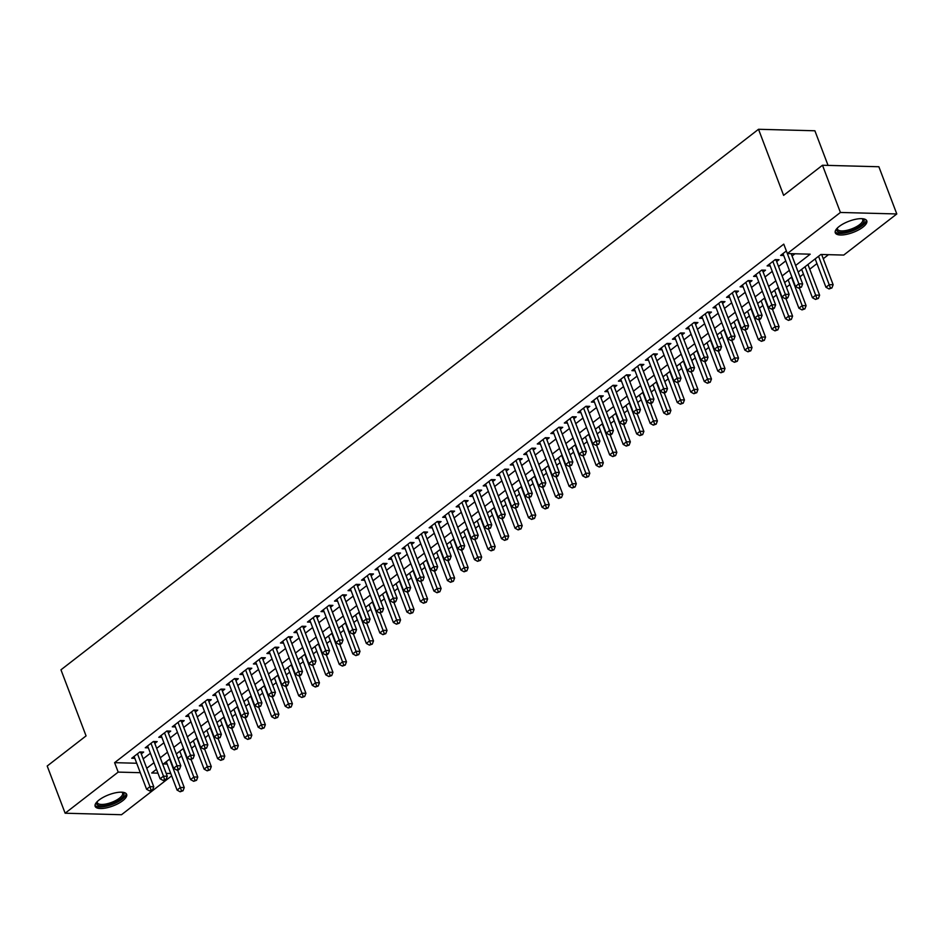 <?xml version="1.0" encoding="UTF-8"?>
<svg xmlns="http://www.w3.org/2000/svg" width="944" height="944" viewBox="0 0 944 944"><rect width="100%" height="100%" fill="white"/><g stroke="black" fill="none" stroke-linecap="round" stroke-linejoin="round"><path stroke-width="1.42" d="M99.014 800.04A16.85 5.959 -20.8 0 1 115.534 792.795A16.85 5.959 -20.8 0 1 126.649 794.376A16.85 5.959 -20.8 0 1 122.791 800.665A16.85 5.959 -20.8 0 1 106.259 807.911A16.85 5.959 -20.8 0 1 95.155 806.329A16.85 5.959 -20.8 0 1 99.014 800.04M839.145 226.501A16.85 5.959 -20.8 0 1 855.665 219.268A16.85 5.959 -20.8 0 1 866.781 220.837A16.85 5.959 -20.8 0 1 862.922 227.138A16.85 5.959 -20.8 0 1 846.402 234.383A16.85 5.959 -20.8 0 1 835.287 232.802A16.85 5.959 -20.8 0 1 839.145 226.501M828.053 165.401L814.896 130.779L758.516 129.281L60.959 669.815L86.069 735.895L47.2 766.021L65.136 813.221L118.189 772.109L140.29 772.688M758.516 129.281L783.614 195.361L822.484 165.247L878.864 166.746L896.8 213.958L843.735 255.069L820.879 254.467L798.152 272.073M178.097 758.657L181.59 755.943M191.62 748.179L195.113 745.477M205.131 737.701L208.636 734.998M218.654 727.234L222.147 724.52M232.177 716.756L235.67 714.042M245.688 706.277L249.192 703.575M259.211 695.799L262.703 693.097M272.722 685.332L276.226 682.618M286.244 674.854L289.737 672.14M299.767 664.375L303.26 661.673M313.278 653.897L316.783 651.195M326.801 643.43L330.294 640.716M340.324 632.952L343.817 630.238M353.835 622.474L357.339 619.771M367.358 611.995L370.85 609.293M380.869 601.529L384.373 598.815M394.391 591.05L397.884 588.336M407.914 580.572L411.407 577.87M421.425 570.093L424.93 567.391M434.948 559.627L438.441 556.913M448.471 549.148L451.964 546.434M461.982 538.67L465.486 535.968M475.505 528.192L478.997 525.489M489.016 517.725L492.52 515.011M502.538 507.247L506.043 504.533M516.061 496.768L519.554 494.066M529.572 486.302L533.077 483.588M543.095 475.823L546.588 473.109M556.618 465.345L560.111 462.631M570.129 454.866L573.633 452.164M583.652 444.4L587.144 441.686M597.174 433.921L600.667 431.207M610.685 423.443L614.19 420.729M624.208 412.965L627.701 410.262M637.719 402.498L641.224 399.784M651.242 392.02L654.735 389.306M664.765 381.541L668.258 378.827M678.276 371.063L681.78 368.361M691.799 360.596L695.291 357.882M705.321 350.118L708.814 347.404M718.832 339.639L722.337 336.925M732.355 329.161L735.848 326.459M745.866 318.694L749.371 315.98M759.389 308.216L762.894 305.502M772.912 297.738L776.405 295.024M786.423 287.259L789.927 284.557M799.946 276.793L803.438 274.079M809.74 269.205L816.961 263.6M823.251 258.727L828.49 254.668M171.666 775.862L121.516 814.719L65.136 813.221M141.293 753.89L143.653 752.061L139.854 751.955L131.735 758.244L134.827 758.327M154.816 743.424L157.176 741.583L153.365 741.488L145.258 747.766L148.35 747.849M168.327 732.945L170.699 731.104L166.887 731.01L158.769 737.288L161.872 737.37M181.85 722.467L184.21 720.638L180.398 720.532L172.292 726.821L175.383 726.904M195.361 711.988L197.733 710.159L193.921 710.053L185.815 716.343L188.906 716.425M208.884 701.522L211.255 699.681L207.444 699.587L199.326 705.864L202.417 705.947M222.406 691.043L224.766 689.203L220.955 689.108L212.848 695.386L215.94 695.468M235.917 680.565L238.289 678.736L234.478 678.63L226.371 684.919L229.463 685.002M249.44 670.087L251.8 668.258L248.001 668.151L239.882 674.441L242.974 674.523M262.963 659.62L265.323 657.779L261.512 657.685L253.405 663.962L256.497 664.045M276.474 649.142L278.846 647.301L275.034 647.206L266.916 653.484L270.019 653.567M289.997 638.663L292.357 636.834L288.545 636.728L280.439 643.017L283.53 643.1M303.508 628.185L305.88 626.356L302.068 626.25L293.962 632.539L297.053 632.622M317.031 617.718L319.402 615.877L315.591 615.783L307.473 622.061L310.576 622.143M330.553 607.24L332.913 605.399L329.102 605.305L320.995 611.582L324.087 611.665M344.064 596.761L346.436 594.932L342.625 594.826L334.518 601.116L337.61 601.198M357.587 586.283L359.947 584.454L356.148 584.348L348.029 590.637L351.121 590.72M371.11 575.816L373.47 573.976L369.659 573.881L361.552 580.159L364.644 580.241M384.621 565.338L386.993 563.497L383.181 563.403L375.075 569.68L378.166 569.763M398.144 554.86L400.504 553.031L396.704 552.924L388.586 559.214L391.677 559.296M411.667 544.381L414.027 542.552L410.215 542.446L402.109 548.735L405.2 548.818M425.178 533.915L427.549 532.074L423.738 531.979L415.62 538.257L418.723 538.34M438.7 523.436L441.06 521.595L437.249 521.501L429.142 527.779L432.234 527.861M452.211 512.958L454.583 511.129L450.772 511.023L442.665 517.312L445.757 517.395M465.734 502.479L468.106 500.65L464.295 500.544L456.176 506.834L459.268 506.916M479.257 492.013L481.617 490.172L477.806 490.078L469.699 496.355L472.791 496.438M492.768 481.534L495.14 479.694L491.328 479.599L483.222 485.877L486.313 485.959M506.291 471.056L508.651 469.227L504.851 469.121L496.733 475.41L499.824 475.493M519.814 460.578L522.174 458.749L518.362 458.642L510.256 464.932L513.347 465.014M533.325 450.111L535.696 448.27L531.885 448.176L523.767 454.453L526.87 454.536M546.847 439.633L549.207 437.792L545.396 437.697L537.289 443.975L540.381 444.058M560.358 429.154L562.73 427.325L558.919 427.219L550.812 433.508L553.904 433.591M573.881 418.676L576.253 416.847L572.442 416.741L564.323 423.03L567.415 423.113M587.404 408.209L589.764 406.368L585.953 406.274L577.846 412.552L580.938 412.634M600.915 397.731L603.287 395.89L599.475 395.796L591.369 402.073L594.46 402.156M614.438 387.252L616.798 385.423L612.998 385.317L604.88 391.607L607.971 391.689M627.961 376.774L630.321 374.945L626.509 374.839L618.403 381.128L621.494 381.211M641.472 366.307L643.843 364.467L640.032 364.372L631.914 370.65L635.017 370.732M654.994 355.829L657.354 353.988L653.555 353.894L645.436 360.183L648.528 360.254M668.517 345.351L670.877 343.522L667.066 343.415L658.959 349.705L662.051 349.787M682.028 334.872L684.4 333.043L680.589 332.937L672.47 339.226L675.574 339.309M695.551 324.406L697.911 322.565L694.1 322.47L685.993 328.748L689.085 328.831M709.062 313.927L711.434 312.086L707.622 311.992L699.516 318.281L702.607 318.352M722.585 303.449L724.957 301.62L721.145 301.514L713.027 307.803L716.118 307.886M736.108 292.97L738.468 291.141L734.656 291.035L726.55 297.325L729.641 297.407M749.619 282.504L751.99 280.663L748.179 280.569L740.072 286.846L743.164 286.929M763.141 272.025L765.501 270.185L761.702 270.09L753.583 276.38L756.675 276.45M776.664 261.547L779.024 259.718L775.213 259.612L767.106 265.901L770.198 265.984M163.383 763.956L167.182 764.062M795.65 265.465L810.212 254.184L787.355 253.57L783.768 244.13L114.602 762.669L136.703 763.248M143.169 758.846L150.403 753.253M156.692 748.368L163.914 742.775M170.215 737.901L177.437 732.296M183.726 727.423L190.959 721.818M197.249 716.944L204.47 711.351M210.772 706.466L217.993 700.873M224.283 695.999L231.504 690.394M237.805 685.521L245.027 679.916M251.316 675.043L258.55 669.449M264.839 664.564L272.061 658.971M278.362 654.098L285.584 648.493M291.873 643.619L299.106 638.014M305.396 633.141L312.617 627.548M318.919 622.662L326.14 617.069M332.43 612.196L339.663 606.591M345.952 601.717L353.174 596.112M359.463 591.239L366.697 585.646M372.986 580.761L380.208 575.167M386.509 570.294L393.731 564.689M400.02 559.816L407.253 554.211M413.543 549.337L420.764 543.744M427.066 538.859L434.287 533.266M440.577 528.392L447.81 522.787M454.099 517.914L461.321 512.309M467.622 507.435L474.844 501.842M481.133 496.957L488.355 491.364M494.656 486.49L501.878 480.885M508.167 476.012L515.4 470.407M521.69 465.534L528.911 459.94M535.213 455.055L542.434 449.462M548.724 444.589L555.957 438.984M562.246 434.11L569.468 428.505M575.769 423.632L582.991 418.039M589.28 413.153L596.514 407.56M602.803 402.687L610.025 397.082M616.314 392.208L623.547 386.603M629.837 381.73L637.058 376.137M643.36 371.252L650.581 365.658M656.871 360.785L664.104 355.18M670.393 350.307L677.615 344.702M683.916 339.828L691.138 334.235M697.427 329.35L704.661 323.757M710.95 318.883L718.172 313.278M724.473 308.405L731.694 302.8M737.984 297.926L745.205 292.333M751.507 287.448L758.728 281.855M765.018 276.981L772.251 271.376M778.54 266.503L785.762 260.898M792.063 256.025L794.966 253.771M786.364 250.974L780.617 255.423L783.721 255.505M822.484 165.247L840.42 212.459L896.8 213.958M114.602 762.669L118.189 772.109M782.989 253.594L795.473 286.445L798.848 283.825L787.355 253.57L840.42 212.459M146.757 768.286L153.99 762.693M160.279 757.808L167.501 752.215M173.802 747.341L181.024 741.736M187.313 736.863L194.547 731.258M200.836 726.384L208.058 720.791M214.347 715.906L221.58 710.313M227.87 705.439L235.091 699.834M241.393 694.961L248.614 689.356M254.904 684.483L262.137 678.889M268.426 674.004L275.648 668.411M281.949 663.538L289.171 657.933M295.46 653.059L302.694 647.454M308.983 642.581L316.205 636.988M322.506 632.102L329.727 626.509M336.017 621.636L343.238 616.031M349.54 611.157L356.761 605.552M363.051 600.679L370.284 595.086M376.573 590.201L383.795 584.607M390.096 579.734L397.318 574.129M403.607 569.256L410.841 563.651M417.13 558.777L424.352 553.184M430.653 548.299L437.874 542.706M444.164 537.832L451.397 532.227M457.687 527.354L464.908 521.761M471.198 516.875L478.431 511.282M484.72 506.397L491.942 500.804M498.243 495.93L505.465 490.325M511.754 485.452L518.988 479.859M525.277 474.974L532.499 469.38M538.8 464.495L546.021 458.902M552.311 454.029L559.544 448.424M565.834 443.55L573.055 437.957M579.356 433.072L586.578 427.479M592.867 422.593L600.089 417M606.39 412.127L613.612 406.522M619.901 401.648L627.135 396.055M633.424 391.17L640.646 385.577M646.947 380.692L654.168 375.098M660.458 370.225L667.691 364.62M673.981 359.747L681.202 354.153M687.503 349.268L694.725 343.675M701.014 338.79L708.236 333.197M714.537 328.323L721.759 322.718M728.048 317.845L735.282 312.252M741.571 307.366L748.793 301.773M755.094 296.888L762.315 291.295M768.605 286.421L775.838 280.816M782.128 275.943L789.349 270.35M156.492 769.301L151.713 772.994L157.967 773.16M166.191 773.384L170.77 773.502M791.863 276.946L784.641 282.551M778.34 287.424L771.118 293.029M764.829 297.903L757.595 303.496M751.306 308.381L744.084 313.974M737.783 318.848L730.562 324.453M724.272 329.326L717.039 334.931M710.749 339.805L703.528 345.398M697.238 350.283L690.005 355.876M683.716 360.75L676.494 366.355M670.193 371.228L662.971 376.833M656.682 381.706L649.448 387.3M643.159 392.185L635.937 397.778M629.636 402.651L622.415 408.256M616.125 413.13L608.892 418.735M602.602 423.608L595.381 429.201M589.08 434.087L581.858 439.68M575.569 444.553L568.347 450.158M562.046 455.032L554.824 460.637M548.535 465.51L541.301 471.103M535.012 475.988L527.79 481.582M521.489 486.455L514.268 492.06M507.978 496.933L500.745 502.538M494.455 507.412L487.234 513.005M480.933 517.89L473.711 523.483M467.422 528.357L460.188 533.962M453.899 538.835L446.677 544.44M440.388 549.314L433.154 554.907M426.865 559.792L419.643 565.385M413.342 570.259L406.121 575.864M399.831 580.737L392.598 586.342M386.308 591.215L379.087 596.809M372.786 601.694L365.564 607.287M359.275 612.16L352.041 617.765M345.752 622.639L338.53 628.244M332.229 633.117L325.007 638.71M318.718 643.596L311.496 649.189M305.195 654.062L297.974 659.667M291.684 664.541L284.451 670.146M278.161 675.019L270.94 680.612M264.639 685.497L257.417 691.091M251.128 695.964L243.894 701.569M237.605 706.442L230.383 712.047M224.082 716.921L216.86 722.514M210.571 727.399L203.338 732.992M197.048 737.866L189.827 743.471M183.537 748.344L176.304 753.949M170.014 758.823L162.793 764.416M791.166 253.676L802.66 283.932L798.848 283.825L799.91 287.094L798.553 288.144L801.432 287.141L799.91 287.094M801.432 287.141L802.66 283.932M795.473 286.445L798.553 288.144M815.168 258.892L825.953 287.259L829.328 284.64L833.139 284.734L821.646 254.479M830.39 287.908L829.033 288.958L831.912 287.944L830.39 287.908L818.554 256.272M829.033 288.958L825.953 287.259M833.139 284.734L831.912 287.944M862.379 218.689L862.379 218.689A14.573 5.157 -20.8 0 1 860.751 225.581A14.573 5.157 -20.8 0 1 843.983 232.248A14.573 5.157 -20.8 0 1 837.151 228.283A14.573 5.157 -20.8 0 1 837.151 228.271M837.434 227.988A13.499 4.779 159.2 0 0 837.481 229.156A13.499 4.779 159.2 0 0 846.39 230.43A13.499 4.779 159.2 0 0 859.63 224.625A13.499 4.779 159.2 0 0 862.722 219.574A13.499 4.779 159.2 0 0 861.978 218.666M835.145 231.846A16.732 5.924 159.2 0 0 846.709 232.637A16.732 5.924 159.2 0 0 862.273 225.628A16.732 5.924 159.2 0 0 866.238 220.035M122.248 792.228L122.248 792.228A14.573 5.157 -20.8 0 1 121.469 798.412A14.573 5.157 -20.8 0 1 107.569 805.102A14.573 5.157 -20.8 0 1 97.02 801.81L97.02 801.81M97.303 801.527A13.499 4.779 159.2 0 0 97.35 802.695A13.499 4.779 159.2 0 0 107.415 803.698A13.499 4.779 159.2 0 0 122.59 793.102A13.499 4.779 159.2 0 0 121.847 792.193M95.014 805.374A16.732 5.924 159.2 0 0 107.156 806.034A16.732 5.924 159.2 0 0 126.107 793.562M772.853 261.441L785.325 294.304L781.951 296.923L769.466 264.06M775.968 259.635A2.159 1.534 -88.5 0 0 776.086 260.037L789.137 294.398L785.325 294.304L786.387 297.572L785.042 298.623L786.564 298.658L787.91 297.608L786.387 297.572M787.91 297.608L789.137 294.398M781.951 296.923L785.042 298.623M759.33 271.919L771.814 304.782L768.428 307.39L755.955 274.539M762.445 270.114A2.159 1.534 -88.5 0 0 762.563 270.515L775.626 304.877L771.814 304.782L772.876 308.051L771.519 309.089L773.042 309.136L774.399 308.086L772.876 308.051M774.399 308.086L775.626 304.877M768.428 307.39L771.519 309.089M745.807 282.398L758.292 315.249L754.917 317.868L742.432 285.017M748.934 280.58A2.159 1.534 -88.5 0 0 749.052 280.993L762.103 315.355L758.292 315.249L759.354 318.517L757.997 319.568L759.531 319.615L760.876 318.565L759.354 318.517M760.876 318.565L762.103 315.355M754.917 317.868L757.997 319.568M732.296 292.876L744.769 325.727L741.394 328.347L728.91 295.496M735.411 291.059A2.159 1.534 -88.5 0 0 735.529 291.46L748.58 325.833L744.769 325.727L745.831 328.996L744.486 330.046L747.365 329.043L745.831 328.996M747.365 329.043L748.58 325.833M741.394 328.347L744.486 330.046M801.657 269.359L812.43 297.726L815.805 295.106L819.616 295.212L807.946 264.485M816.867 298.387L815.522 299.425L818.389 298.422L816.867 298.387L805.031 266.739M815.522 299.425L812.43 297.726M819.616 295.212L818.389 298.422M788.134 279.837L798.907 308.204L802.294 305.585L806.105 305.691L799.45 288.168M803.356 308.853L801.999 309.903L804.878 308.9L803.356 308.853L791.509 277.217M801.999 309.903L798.907 308.204M806.105 305.691L804.878 308.9M774.611 290.315L785.396 318.683L788.771 316.063L792.582 316.169L785.927 298.646M789.833 319.332L788.476 320.382L791.355 319.379L789.833 319.332L777.998 287.696M788.476 320.382L785.396 318.683M792.582 316.169L791.355 319.379M761.1 300.794L771.873 329.161L775.248 326.541L779.06 326.636L772.404 309.113M776.31 329.81L774.965 330.86L777.844 329.845L776.31 329.81L764.475 298.174M774.965 330.86L771.873 329.161M779.06 326.636L777.844 329.845M718.773 303.343L731.258 336.206L727.871 338.825L715.399 305.962M721.889 301.537A2.159 1.534 -88.5 0 0 722.007 301.938L735.069 336.3L731.258 336.206L732.32 339.474L730.963 340.524L733.842 339.51L732.32 339.474M733.842 339.51L735.069 336.3M727.871 338.825L730.963 340.524M747.577 311.26L758.351 339.628L761.737 337.008L765.549 337.114L758.893 319.591M762.799 340.288L761.442 341.327L764.321 340.324L762.799 340.288L750.964 308.641M761.442 341.327L758.351 339.628M765.549 337.114L764.321 340.324M705.262 313.821L717.735 346.684L714.36 349.292L701.876 316.441M708.378 312.016A2.159 1.534 -88.5 0 0 708.496 312.417L721.546 346.778L717.735 346.684L718.797 349.953L717.452 350.991L718.974 351.038L720.319 349.988L718.797 349.953M720.319 349.988L721.546 346.778M714.36 349.292L717.452 350.991M734.066 321.739L744.84 350.106L748.214 347.486L752.026 347.593L745.371 330.07M749.276 350.755L747.931 351.805L750.799 350.802L749.276 350.755L737.441 319.119M747.931 351.805L744.84 350.106M752.026 347.593L750.799 350.802M691.74 324.299L704.224 357.151L700.837 359.77L688.365 326.919M694.855 322.482A2.159 1.534 -88.5 0 0 694.973 322.895L708.024 357.257L704.224 357.151L705.286 360.419L703.929 361.469L705.451 361.517L706.808 360.466L705.286 360.419M706.808 360.466L708.024 357.257M700.837 359.77L703.929 361.469M720.543 332.217L731.317 360.584L734.703 357.965L738.503 358.071L731.848 340.548M735.754 361.233L734.408 362.284L737.288 361.281L735.754 361.233L723.918 329.598M734.408 362.284L731.317 360.584M738.503 358.071L737.288 361.281M678.217 334.778L690.701 367.629L687.326 370.249L674.842 337.397M681.344 332.961A2.159 1.534 -88.5 0 0 681.462 333.362L694.513 367.735L690.701 367.629L691.763 370.898L690.406 371.948L693.285 370.945L691.763 370.898M693.285 370.945L694.513 367.735M687.326 370.249L690.406 371.948M707.021 342.696L717.794 371.063L721.181 368.443L724.992 368.538L718.337 351.015M722.243 371.712L720.886 372.762L723.765 371.747L722.243 371.712L710.407 340.076M720.886 372.762L717.794 371.063M724.992 368.538L723.765 371.747M664.706 345.244L677.178 378.107L673.804 380.727L661.319 347.864M667.821 343.439A2.159 1.534 -88.5 0 0 667.939 343.84L680.99 378.202L677.178 378.107L678.24 381.376L676.895 382.426L679.763 381.411L678.24 381.376M679.763 381.411L680.99 378.202M673.804 380.727L676.895 382.426M693.51 353.162L704.283 381.529L707.658 378.91L711.469 379.016L704.814 361.493M708.72 382.19L707.375 383.229L710.242 382.226L708.72 382.19L696.884 350.543M707.375 383.229L704.283 381.529M711.469 379.016L710.242 382.226M651.183 355.723L663.667 388.586L660.281 391.194L647.808 358.342M654.298 353.917A2.159 1.534 -88.5 0 0 654.416 354.319L667.479 388.68L663.667 388.586L664.729 391.854L663.372 392.893L664.895 392.94L666.252 391.89L664.729 391.854M666.252 391.89L667.479 388.68M660.281 391.194L663.372 392.893M679.987 363.641L690.76 392.008L694.147 389.388L697.946 389.494L691.291 371.971M695.209 392.657L693.852 393.707L696.731 392.704L695.209 392.657L683.362 361.021M693.852 393.707L690.76 392.008M697.946 389.494L696.731 392.704M637.66 366.201L650.145 399.052L646.77 401.672L634.285 368.821M640.787 364.384A2.159 1.534 -88.5 0 0 640.905 364.797L653.956 399.159L650.145 399.052L651.207 402.321L649.85 403.371L651.384 403.418L652.729 402.368L651.207 402.321M652.729 402.368L653.956 399.159M646.77 401.672L649.85 403.371M666.464 374.119L677.249 402.486L680.624 399.867L684.435 399.973L677.78 382.45M681.686 403.135L680.329 404.185L683.208 403.182L681.686 403.135L669.851 371.499M680.329 404.185L677.249 402.486M684.435 399.973L683.208 403.182M624.149 376.68L636.622 409.531L633.247 412.15L620.763 379.299M627.264 374.862A2.159 1.534 -88.5 0 0 627.382 375.264L640.433 409.637L636.622 409.531L637.684 412.799L636.339 413.85L639.218 412.847L637.684 412.799M639.218 412.847L640.433 409.637M633.247 412.15L636.339 413.85M652.953 384.597L663.726 412.965L667.101 410.345L670.913 410.439L664.257 392.916M668.163 413.614L666.818 414.664L669.685 413.649L668.163 413.614L656.328 381.978M666.818 414.664L663.726 412.965M670.913 410.439L669.685 413.649M610.626 387.146L623.111 420.009L619.724 422.629L607.252 389.766M613.742 385.341A2.159 1.534 -88.5 0 0 613.86 385.742L626.922 420.104L623.111 420.009L624.173 423.278L622.816 424.328L624.338 424.363L625.695 423.313L624.173 423.278M625.695 423.313L626.922 420.104M619.724 422.629L622.816 424.328M639.43 395.064L650.204 423.431L653.59 420.812L657.402 420.918L650.746 403.395M654.652 424.092L653.295 425.13L656.174 424.127L654.652 424.092L642.817 392.444M653.295 425.13L650.204 423.431M657.402 420.918L656.174 424.127M597.104 397.625L609.588 430.488L606.213 433.095L593.729 400.244M600.231 395.819A2.159 1.534 -88.5 0 0 600.349 396.22L613.399 430.582L609.588 430.488L610.65 433.756L609.305 434.795L610.827 434.842L612.172 433.792L610.65 433.756M612.172 433.792L613.399 430.582M606.213 433.095L609.305 434.795M625.907 405.542L636.693 433.91L640.067 431.29L643.879 431.396L637.224 413.873M641.129 434.559L639.772 435.609L642.652 434.606L641.129 434.559L629.294 402.923M639.772 435.609L636.693 433.91M643.879 431.396L642.652 434.606M583.593 408.103L596.077 440.954L592.69 443.574L580.206 410.723M586.708 406.286A2.159 1.534 -88.5 0 0 586.826 406.699L599.877 441.06L596.077 440.954L597.127 444.223L595.782 445.273L598.661 444.27L597.127 444.223M598.661 444.27L599.877 441.06M592.69 443.574L595.782 445.273M612.396 416.021L623.17 444.388L626.545 441.768L630.356 441.875L623.701 424.352M627.607 445.037L626.261 446.087L629.141 445.084L627.607 445.037L615.771 413.401M626.261 446.087L623.17 444.388M630.356 441.875L629.141 445.084M570.07 418.581L582.554 451.433L579.168 454.052L566.695 421.201M573.197 416.764A2.159 1.534 -88.5 0 0 573.303 417.165L586.366 451.539L582.554 451.433L583.616 454.701L582.259 455.751L585.138 454.748L583.616 454.701M585.138 454.748L586.366 451.539M579.168 454.052L582.259 455.751M598.874 426.499L609.647 454.866L613.034 452.247L616.845 452.341L610.19 434.818M614.096 455.515L612.739 456.566L615.618 455.551L614.096 455.515L602.26 423.88M612.739 456.566L609.647 454.866M616.845 452.341L615.618 455.551M556.559 429.048L569.031 461.911L565.657 464.531L553.172 431.668M559.674 427.243A2.159 1.534 -88.5 0 0 559.792 427.644L572.843 462.005L569.031 461.911L570.093 465.18L568.748 466.23L571.616 465.215L570.093 465.18M571.616 465.215L572.843 462.005M565.657 464.531L568.748 466.23M585.363 436.966L596.136 465.333L599.511 462.713L603.322 462.82L596.667 445.297M600.573 465.994L599.228 467.032L602.095 466.029L600.573 465.994L588.737 434.346M599.228 467.032L596.136 465.333M603.322 462.82L602.095 466.029M543.036 439.526L555.52 472.389L552.134 474.997L539.661 442.146M546.151 437.721A2.159 1.534 -88.5 0 0 546.269 438.122L559.32 472.484L555.52 472.389L556.582 475.658L555.225 476.696L556.748 476.744L558.105 475.693L556.582 475.658M558.105 475.693L559.32 472.484M552.134 474.997L555.225 476.696M571.84 447.444L582.613 475.811L586 473.192L589.799 473.298L583.144 455.775M587.062 476.46L585.705 477.511L588.584 476.508L587.062 476.46L575.215 444.825M585.705 477.511L582.613 475.811M589.799 473.298L588.584 476.508M529.513 450.005L541.998 482.856L538.623 485.476L526.138 452.624M532.64 448.188A2.159 1.534 -88.5 0 0 532.758 448.601L545.809 482.962L541.998 482.856L543.06 486.125L541.703 487.175L543.237 487.222L544.582 486.172L543.06 486.125M544.582 486.172L545.809 482.962M538.623 485.476L541.703 487.175M558.317 457.923L569.102 486.29L572.477 483.67L576.288 483.776L569.633 466.253M573.539 486.939L572.182 487.989L575.061 486.986L573.539 486.939L561.704 455.303M572.182 487.989L569.102 486.29M576.288 483.776L575.061 486.986M516.002 460.483L528.475 493.334L525.1 495.954L512.616 463.103M519.117 458.666A2.159 1.534 -88.5 0 0 519.235 459.067L532.286 493.441L528.475 493.334L529.537 496.603L528.192 497.653L531.059 496.65L529.537 496.603M531.059 496.65L532.286 493.441M525.1 495.954L528.192 497.653M544.806 468.401L555.579 496.768L558.954 494.149L562.766 494.243L556.11 476.72M560.016 497.417L558.671 498.467L561.538 497.453L560.016 497.417L548.181 465.781M558.671 498.467L555.579 496.768M562.766 494.243L561.538 497.453M502.479 470.95L514.964 503.813L511.577 506.432L499.105 473.569M505.595 469.144A2.159 1.534 -88.5 0 0 505.713 469.546L518.775 503.907L514.964 503.813L516.026 507.081L514.669 508.132L517.548 507.117L516.026 507.081M517.548 507.117L518.775 503.907M511.577 506.432L514.669 508.132M531.283 478.868L542.057 507.235L545.443 504.615L549.255 504.721L542.599 487.198M546.505 507.896L545.148 508.934L548.027 507.931L546.505 507.896L534.658 476.248M545.148 508.934L542.057 507.235M549.255 504.721L548.027 507.931M488.957 481.428L501.441 514.291L498.066 516.899L485.582 484.048M492.084 479.623A2.159 1.534 -88.5 0 0 492.202 480.024L505.252 514.386L501.441 514.291L502.503 517.56L501.158 518.598L502.68 518.645L504.025 517.595L502.503 517.56M504.025 517.595L505.252 514.386M498.066 516.899L501.158 518.598M517.76 489.346L528.546 517.713L531.92 515.094L535.732 515.2L529.077 497.677M532.982 518.362L531.625 519.412L534.505 518.409L532.982 518.362L521.147 486.726M531.625 519.412L528.546 517.713M535.732 515.2L534.505 518.409M475.446 491.907L487.918 524.758L484.543 527.377L472.059 494.526M478.561 490.089A2.159 1.534 -88.5 0 0 478.679 490.502L491.73 524.864L487.918 524.758L488.98 528.026L487.635 529.077L490.514 528.074L488.98 528.026M490.514 528.074L491.73 524.864M484.543 527.377L487.635 529.077M504.249 499.824L515.023 528.192L518.398 525.572L522.209 525.678L515.554 508.155M519.46 528.841L518.114 529.891L520.994 528.888L519.46 528.841L507.624 497.205M518.114 529.891L515.023 528.192M522.209 525.678L520.994 528.888M461.923 502.385L474.407 535.236L471.021 537.856L458.548 505.005M465.038 500.568A2.159 1.534 -88.5 0 0 465.156 500.969L478.219 535.342L474.407 535.236L475.469 538.505L474.112 539.555L476.991 538.552L475.469 538.505M476.991 538.552L478.219 535.342M471.021 537.856L474.112 539.555M490.727 510.303L501.5 538.67L504.887 536.05L508.698 536.145L502.043 518.622M505.949 539.319L504.592 540.369L507.471 539.354L505.949 539.319L494.113 507.683M504.592 540.369L501.5 538.67M508.698 536.145L507.471 539.354M448.412 512.852L460.884 545.715L457.51 548.334L445.025 515.471M451.527 511.046A2.159 1.534 -88.5 0 0 451.645 511.447L464.696 545.809L460.884 545.715L461.946 548.983L460.601 550.033L462.123 550.069L463.469 549.019L461.946 548.983M463.469 549.019L464.696 545.809M457.51 548.334L460.601 550.033M434.889 523.33L447.373 556.193L443.987 558.801L431.514 525.95M438.004 521.525A2.159 1.534 -88.5 0 0 438.122 521.926L451.173 556.287L447.373 556.193L448.435 559.462L447.078 560.5L448.601 560.547L449.958 559.497L448.435 559.462M449.958 559.497L451.173 556.287M443.987 558.801L447.078 560.5M421.366 533.808L433.851 566.66L430.476 569.279L417.991 536.428M424.493 531.991A2.159 1.534 -88.5 0 0 424.611 532.404L437.662 566.766L433.851 566.66L434.913 569.928L433.556 570.978L435.078 571.026L436.435 569.975L434.913 569.928M436.435 569.975L437.662 566.766M430.476 569.279L433.556 570.978M477.216 520.769L487.989 549.137L491.364 546.517L495.175 546.623L488.52 529.1M492.426 549.797L491.081 550.836L493.948 549.833L492.426 549.797L480.59 518.15M491.081 550.836L487.989 549.137M495.175 546.623L493.948 549.833M463.693 531.248L474.466 559.615L477.853 556.995L481.652 557.102L474.997 539.579M478.903 560.264L477.558 561.314L480.437 560.311L478.903 560.264L467.068 528.628M477.558 561.314L474.466 559.615M481.652 557.102L480.437 560.311M450.17 541.726L460.943 570.093L464.33 567.474L468.141 567.58L461.486 550.057M465.392 570.742L464.035 571.793L466.914 570.79L465.392 570.742L453.557 539.107M464.035 571.793L460.943 570.093M468.141 567.58L466.914 570.79M407.855 544.287L420.328 577.138L416.953 579.758L404.469 546.906M410.97 542.47A2.159 1.534 -88.5 0 0 411.088 542.871L424.139 577.244L420.328 577.138L421.39 580.407L420.045 581.457L422.912 580.454L421.39 580.407M422.912 580.454L424.139 577.244M416.953 579.758L420.045 581.457M436.659 552.205L447.432 580.572L450.807 577.952L454.619 578.047L447.963 560.524M451.869 581.221L450.524 582.271L453.391 581.256L451.869 581.221L440.034 549.585M450.524 582.271L447.432 580.572M454.619 578.047L453.391 581.256M394.332 554.753L406.817 587.616L403.43 590.236L390.958 557.373M397.448 552.948A2.159 1.534 -88.5 0 0 397.566 553.349L410.628 587.711L406.817 587.616L407.879 590.885L406.522 591.935L408.044 591.971L409.401 590.92L407.879 590.885M409.401 590.92L410.628 587.711M403.43 590.236L406.522 591.935M423.136 562.671L433.91 591.038L437.296 588.419L441.108 588.525L434.441 571.002M438.358 591.699L437.001 592.738L439.88 591.735L438.358 591.699L426.511 560.052M437.001 592.738L433.91 591.038M441.108 588.525L439.88 591.735M380.81 565.232L393.294 598.095L389.919 600.703L377.435 567.851M383.937 563.426A2.159 1.534 -88.5 0 0 384.055 563.828L397.105 598.189L393.294 598.095L394.356 601.363L392.999 602.402L394.533 602.449L395.878 601.399L394.356 601.363M395.878 601.399L397.105 598.189M389.919 600.703L392.999 602.402M409.613 573.15L420.399 601.517L423.773 598.897L427.585 599.003L420.93 581.48M424.835 602.166L423.478 603.216L426.358 602.213L424.835 602.166L413 570.53M423.478 603.216L420.399 601.517M427.585 599.003L426.358 602.213M367.299 575.71L379.771 608.561L376.396 611.181L363.912 578.33M370.414 573.893A2.159 1.534 -88.5 0 0 370.532 574.306L383.583 608.668L379.771 608.561L380.833 611.83L379.488 612.88L382.367 611.877L380.833 611.83M382.367 611.877L383.583 608.668M376.396 611.181L379.488 612.88M396.102 583.628L406.876 611.995L410.251 609.376L414.062 609.482L407.407 591.959M411.313 612.644L409.967 613.694L412.835 612.691L411.313 612.644L399.477 581.008M409.967 613.694L406.876 611.995M414.062 609.482L412.835 612.691M353.776 586.189L366.26 619.04L362.874 621.659L350.401 588.808M356.891 584.371A2.159 1.534 -88.5 0 0 357.009 584.773L370.072 619.146L366.26 619.04L367.322 622.308L365.965 623.359L368.844 622.356L367.322 622.308M368.844 622.356L370.072 619.146M362.874 621.659L365.965 623.359M382.58 594.106L393.353 622.474L396.74 619.854L400.551 619.948L393.896 602.425M397.802 623.123L396.445 624.173L399.324 623.158L397.802 623.123L385.966 591.487M396.445 624.173L393.353 622.474M400.551 619.948L399.324 623.158M340.265 596.655L352.737 629.518L349.363 632.138L336.878 599.275M343.38 594.85A2.159 1.534 -88.5 0 0 343.498 595.251L356.549 629.613L352.737 629.518L353.799 632.787L352.454 633.837L353.976 633.872L355.322 632.822L353.799 632.787M355.322 632.822L356.549 629.613M349.363 632.138L352.454 633.837M369.057 604.573L379.842 632.94L383.217 630.321L387.028 630.427L380.373 612.904M384.279 633.601L382.934 634.639L385.801 633.636L384.279 633.601L372.443 601.953M382.934 634.639L379.842 632.94M387.028 630.427L385.801 633.636M326.742 607.134L339.226 639.997L335.84 642.604L323.355 609.753M329.857 605.328A2.159 1.534 -88.5 0 0 329.975 605.729L343.026 640.091L339.226 639.997L340.277 643.265L338.931 644.304L340.454 644.351L341.811 643.301L340.277 643.265M341.811 643.301L343.026 640.091M335.84 642.604L338.931 644.304M355.546 615.051L366.319 643.419L369.694 640.799L373.505 640.905L366.85 623.382M370.756 644.068L369.411 645.118L372.29 644.115L370.756 644.068L358.921 612.432M369.411 645.118L366.319 643.419M373.505 640.905L372.29 644.115M313.219 617.612L325.704 650.463L322.329 653.083L309.844 620.232M316.346 615.795A2.159 1.534 -88.5 0 0 316.452 616.208L329.515 650.569L325.704 650.463L326.766 653.732L325.409 654.782L326.931 654.829L328.288 653.779L326.766 653.732M328.288 653.779L329.515 650.569M322.329 653.083L325.409 654.782M342.023 625.53L352.796 653.897L356.183 651.277L359.994 651.384L353.339 633.861M357.245 654.546L355.888 655.596L358.767 654.593L357.245 654.546L345.41 622.91M355.888 655.596L352.796 653.897M359.994 651.384L358.767 654.593M299.708 628.09L312.181 660.942L308.806 663.561L296.322 630.71M302.823 626.273A2.159 1.534 -88.5 0 0 302.941 626.674L315.992 661.048L312.181 660.942L313.243 664.21L311.898 665.26L314.765 664.257L313.243 664.21M314.765 664.257L315.992 661.048M308.806 663.561L311.898 665.26M328.512 636.008L339.285 664.375L342.66 661.756L346.472 661.85L339.816 644.327M343.722 665.024L342.377 666.075L345.244 665.06L343.722 665.024L331.887 633.389M342.377 666.075L339.285 664.375M346.472 661.85L345.244 665.06M286.185 638.557L298.67 671.42L295.283 674.04L282.811 641.177M289.301 636.752A2.159 1.534 -88.5 0 0 289.419 637.153L302.481 671.514L298.67 671.42L299.732 674.689L298.375 675.739L299.897 675.774L301.254 674.724L299.732 674.689M301.254 674.724L302.481 671.514M295.283 674.04L298.375 675.739M314.989 646.475L325.763 674.842L329.149 672.222L332.949 672.329L326.294 654.806M330.211 675.503L328.854 676.541L331.733 675.538L330.211 675.503L318.364 643.855M328.854 676.541L325.763 674.842M332.949 672.329L331.733 675.538M272.663 649.035L285.147 681.887L281.772 684.506L269.288 651.655M275.79 647.23A2.159 1.534 -88.5 0 0 275.908 647.631L288.958 681.993L285.147 681.887L286.209 685.167L284.852 686.205L286.386 686.253L287.731 685.202L286.209 685.167M287.731 685.202L288.958 681.993M281.772 684.506L284.852 686.205M301.466 656.953L312.252 685.32L315.626 682.701L319.438 682.807L312.783 665.284M316.688 685.969L315.331 687.02L318.211 686.017L316.688 685.969L304.853 654.334M315.331 687.02L312.252 685.32M319.438 682.807L318.211 686.017M259.152 659.514L271.624 692.365L268.249 694.985L255.765 662.133M262.267 657.697A2.159 1.534 -88.5 0 0 262.385 658.11L275.436 692.471L271.624 692.365L272.686 695.634L271.341 696.684L272.863 696.731L274.208 695.681L272.686 695.634M274.208 695.681L275.436 692.471M268.249 694.985L271.341 696.684M287.955 667.432L298.729 695.799L302.104 693.179L305.915 693.285L299.26 675.762M303.166 696.448L301.82 697.498L304.688 696.495L303.166 696.448L291.33 664.812M301.82 697.498L298.729 695.799M305.915 693.285L304.688 696.495M245.629 669.992L258.113 702.843L254.727 705.463L242.254 672.612M248.744 668.175A2.159 1.534 -88.5 0 0 248.862 668.576L261.925 702.95L258.113 702.843L259.175 706.112L257.818 707.162L260.697 706.159L259.175 706.112M260.697 706.159L261.925 702.95M254.727 705.463L257.818 707.162M274.433 677.91L285.206 706.277L288.593 703.658L292.404 703.752L285.749 686.229M289.655 706.926L288.298 707.976L291.177 706.962L289.655 706.926L277.807 675.29M288.298 707.976L285.206 706.277M292.404 703.752L291.177 706.962M232.106 680.459L244.59 713.322L241.216 715.941L228.731 683.078M235.233 678.653A2.159 1.534 -88.5 0 0 235.351 679.055L248.402 713.416L244.59 713.322L245.652 716.59L244.307 717.641L245.829 717.676L247.175 716.626L245.652 716.59M247.175 716.626L248.402 713.416M241.216 715.941L244.307 717.641M260.91 688.377L271.695 716.744L275.07 714.124L278.881 714.23L272.226 696.707M276.132 717.405L274.775 718.443L277.654 717.44L276.132 717.405L264.296 685.757M274.775 718.443L271.695 716.744M278.881 714.23L277.654 717.44M218.595 690.937L231.068 723.788L227.693 726.408L215.208 693.557M221.71 689.132A2.159 1.534 -88.5 0 0 221.828 689.533L234.879 723.895L231.068 723.788L232.13 727.069L230.784 728.107L232.307 728.154L233.664 727.104L232.13 727.069M233.664 727.104L234.879 723.895M227.693 726.408L230.784 728.107M247.399 698.855L258.172 727.222L261.547 724.603L265.358 724.709L258.703 707.186M262.609 727.871L261.264 728.921L264.143 727.918L262.609 727.871L250.774 696.235M261.264 728.921L258.172 727.222M265.358 724.709L264.143 727.918M205.072 701.416L217.557 734.267L214.17 736.886L201.697 704.035M208.199 699.598A2.159 1.534 -88.5 0 0 208.305 700.011L221.368 734.373L217.557 734.267L218.619 737.535L217.262 738.586L220.141 737.583L218.619 737.535M220.141 737.583L221.368 734.373M214.17 736.886L217.262 738.586M233.876 709.333L244.649 737.701L248.036 735.081L251.847 735.187L245.192 717.664M249.098 738.35L247.741 739.4L250.62 738.397L249.098 738.35L237.263 706.714M247.741 739.4L244.649 737.701M251.847 735.187L250.62 738.397M191.561 711.894L204.034 744.745L200.659 747.365L188.175 714.514M194.676 710.077A2.159 1.534 -88.5 0 0 194.794 710.478L207.845 744.851L204.034 744.745L205.096 748.014L203.751 749.064L206.618 748.061L205.096 748.014M206.618 748.061L207.845 744.851M200.659 747.365L203.751 749.064M220.365 719.812L231.138 748.179L234.513 745.559L238.325 745.654L231.669 728.131M235.575 748.828L234.23 749.878L237.097 748.863L235.575 748.828L223.74 717.192M234.23 749.878L231.138 748.179M238.325 745.654L237.097 748.863M178.038 722.361L190.523 755.224L187.136 757.843L174.664 724.98M181.154 720.555A2.159 1.534 -88.5 0 0 181.272 720.956L194.322 755.318L190.523 755.224L191.585 758.492L190.228 759.542L193.107 758.528L191.585 758.492M193.107 758.528L194.322 755.318M187.136 757.843L190.228 759.542M206.842 730.278L217.616 758.646L221.002 756.026L224.802 756.132L218.147 738.609M222.064 759.306L220.707 760.345L223.586 759.342L222.064 759.306L210.217 727.659M220.707 760.345L217.616 758.646M224.802 756.132L223.586 759.342M164.516 732.839L177 765.69L173.625 768.31L161.141 735.459M167.643 731.034A2.159 1.534 -88.5 0 0 167.761 731.435L180.811 765.796L177 765.69L178.062 768.971L176.705 770.009L178.239 770.056L179.584 769.006L178.062 768.971M179.584 769.006L180.811 765.796M173.625 768.31L176.705 770.009M193.319 740.757L204.105 769.124L207.479 766.504L211.291 766.611L204.636 749.088M208.541 769.773L207.184 770.823L210.064 769.82L208.541 769.773L196.706 738.137M207.184 770.823L204.105 769.124M211.291 766.611L210.064 769.82M151.005 743.317L163.477 776.169L160.102 778.788L147.618 745.937M154.12 741.5A2.159 1.534 -88.5 0 0 154.238 741.913L167.289 776.275L163.477 776.169L164.539 779.437L163.194 780.487L164.716 780.535L166.061 779.484L164.539 779.437M166.061 779.484L167.289 776.275M160.102 778.788L163.194 780.487M179.808 751.235L190.582 779.602L193.957 776.983L197.768 777.089L191.113 759.566M195.019 780.251L193.673 781.302L196.541 780.299L195.019 780.251L183.183 748.616M193.673 781.302L190.582 779.602M197.768 777.089L196.541 780.299M137.482 753.796L149.966 786.647L146.58 789.267L134.107 756.415M140.597 751.979A2.159 1.534 -88.5 0 0 140.715 752.38L153.778 786.753L149.966 786.647L151.028 789.916L149.671 790.966L152.55 789.963L151.028 789.916M152.55 789.963L153.778 786.753M146.58 789.267L149.671 790.966M166.286 761.714L177.059 790.081L180.446 787.461L184.257 787.556L177.59 770.033M181.508 790.73L180.151 791.78L183.03 790.765L181.508 790.73L169.66 759.094M180.151 791.78L177.059 790.081M184.257 787.556L183.03 790.765M774.717 260.001L776.086 260.037M761.194 270.48L762.563 270.515M747.683 280.946L749.052 280.993M734.161 291.425L735.529 291.46M720.638 301.903L722.007 301.938M707.127 312.381L708.496 312.417M693.604 322.848L694.973 322.895M680.081 333.326L681.462 333.362M666.57 343.805L667.939 343.84M653.047 354.283L654.416 354.319M639.525 364.75L640.905 364.797M626.014 375.228L627.382 375.264M612.491 385.707L613.86 385.742M598.98 396.185L600.349 396.22M585.457 406.652L586.826 406.699M571.934 417.13L573.303 417.165M558.423 427.608L559.792 427.644M544.9 438.087L546.269 438.122M531.378 448.553L532.758 448.601M517.867 459.032L519.235 459.067M504.344 469.51L505.713 469.546M490.833 479.989L492.202 480.024M477.31 490.455L478.679 490.502M463.787 500.934L465.156 500.969M450.276 511.412L451.645 511.447M436.753 521.89L438.122 521.926M423.231 532.357L424.611 532.404M409.72 542.835L411.088 542.871M396.197 553.314L397.566 553.349M382.686 563.792L384.055 563.828M369.163 574.259L370.532 574.306M355.64 584.737L357.009 584.773M342.129 595.216L343.498 595.251M328.606 605.694L329.975 605.729M315.084 616.161L316.452 616.208M301.573 626.639L302.941 626.674M288.05 637.117L289.419 637.153M274.527 647.596L275.908 647.631M261.016 658.062L262.385 658.11M247.493 668.541L248.862 668.576M233.982 679.019L235.351 679.055M220.459 689.498L221.828 689.533M206.937 699.964L208.305 700.011M193.426 710.443L194.794 710.478M179.903 720.921L181.272 720.956M166.38 731.399L167.761 731.435M152.869 741.866L154.238 741.913M139.346 752.344L140.715 752.38"/></g></svg>
